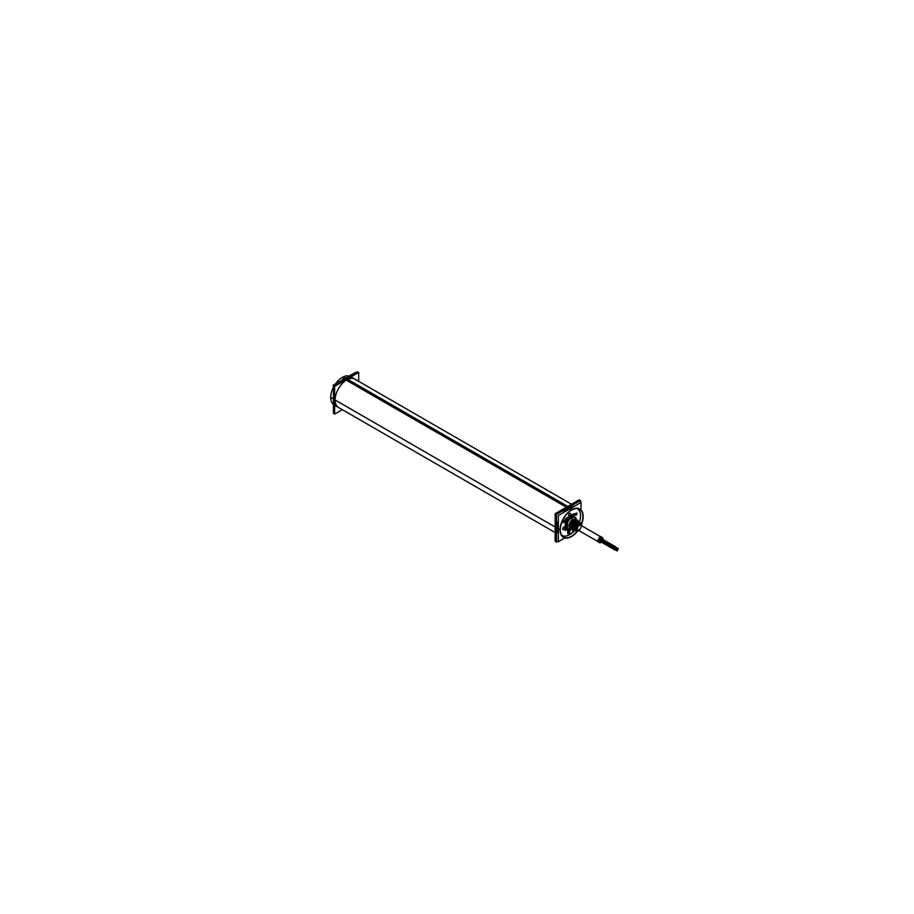 <?xml version="1.0" encoding="UTF-8"?>
<svg xmlns="http://www.w3.org/2000/svg" width="914" height="914" viewBox="0 0 914 914"><rect width="100%" height="100%" fill="white"/><g stroke="black" fill="none" stroke-linecap="round" stroke-linejoin="round"><path stroke-width="1.37" d="M567.834 508.504A16.349 9.437 -60 0 1 574.026 506.482A16.349 9.437 120 0 0 568.508 508.024A16.349 9.437 120 0 0 562.955 512.88A16.349 9.437 120 0 1 568.508 508.024A16.349 9.437 120 0 0 562.955 512.88A16.349 9.437 120 0 1 568.508 508.024L569.022 508.321A16.349 9.437 120 0 0 564.509 511.977A16.349 9.437 120 0 1 569.022 508.321A16.349 9.437 120 0 1 573.524 506.779M558.363 520.843A16.349 9.437 120 0 0 558.363 533.639A16.349 9.437 120 0 1 558.363 520.843A16.349 9.437 120 0 0 558.363 533.639A16.349 9.437 120 0 1 558.363 520.843M562.727 528.92A1.474 0.857 120 0 0 563.024 529.594A1.474 0.857 120 0 0 564.155 529.206A1.474 0.857 120 0 0 564.806 527.721A1.474 0.857 120 0 0 564.521 527.047A1.474 0.857 120 0 0 563.355 527.447A1.474 0.857 120 0 0 562.727 528.92A1.474 0.857 120 0 0 563.767 529.526A1.474 0.857 120 0 0 564.806 527.721A1.474 0.857 120 0 0 563.767 527.115A1.474 0.857 120 0 0 562.727 528.92M570.416 513.371A1.474 0.857 120 0 0 569.285 513.782A1.474 0.857 120 0 0 568.645 515.256A1.474 0.857 120 0 0 568.942 515.93A1.474 0.857 120 0 0 570.085 515.542A1.474 0.857 120 0 0 570.736 514.056A1.474 0.857 120 0 0 570.439 513.382A1.474 0.857 -60 0 1 570.782 514.148M574.061 506.459A16.349 9.437 120 0 0 568.508 508.024A16.349 9.437 120 0 1 574.061 506.459A16.349 9.437 120 0 0 568.508 508.024M566.303 522.305L567.148 523.745L566.303 522.305M573.558 516.364A6.924 3.999 -60 0 0 565.446 521.7A6.924 3.999 -60 0 1 573.158 516.067L574.049 516.581A6.924 3.999 120 0 0 566.109 522.979L565.16 522.442L566.109 522.979A6.924 3.999 120 0 1 574.072 516.593L575.34 517.884M567.994 528.932L565.24 530.52L565.24 518.752L574.141 513.611L574.141 516.639A6.924 3.999 120 0 0 574.072 516.593A6.924 3.999 -60 0 0 566.337 522.214A6.924 3.999 -60 0 1 570.622 516.901A6.924 3.999 -60 0 1 574.86 517.358L575.751 519.026A6.409 3.702 120 0 0 571.878 517.61A6.409 3.702 120 0 0 567.457 522.865L565.378 521.654M575.751 519.026L575.706 518.809A6.432 3.713 120 0 0 571.421 517.804L572.507 519.689A4.901 2.833 -60 0 1 574.986 519.46A4.901 2.833 -60 0 0 572.507 519.689A4.901 2.833 -60 0 0 569.114 524.807A4.901 2.833 -60 0 0 571.101 528.155A4.901 2.833 -60 0 1 569.114 524.807A4.901 2.833 -60 0 1 572.507 519.689L573.318 520.42M569.102 529.035L567.137 528.578A6.924 3.999 120 0 1 566.109 527.401L565.16 526.864L566.109 527.401A6.924 3.999 120 0 0 567.148 528.589L566.234 528.052A6.924 3.999 -60 0 1 565.549 527.469A6.924 3.999 -60 0 0 566.691 528.258M567.148 527.309L565.412 527.275L567.148 527.309L567.148 523.745M565.412 527.001L565.412 522.58L565.412 527.001M575.432 521.871L574.757 521.403L572.095 523.573L574.757 521.403L576.814 520.98L577.282 519.929L572.244 522.842L571.776 523.882M573.661 524.613L575.454 521.883L578.014 521.963L575.454 521.883L573.661 524.613L576.711 522.739L578.505 522.317L576.711 522.739L577.534 523.299M575.934 525.641L577.568 523.322L579.876 523.345L577.568 523.322L576.437 525.858L579.887 523.356M577.134 530.794L576.437 530.486M571.387 523.585L573.352 520.443L576.151 520.58L573.352 520.443L571.387 523.585M576.003 530.303L575.352 530.017L574.895 524.944L574.895 529.812M574.895 524.944L573.569 527.664L574.506 529.572L573.604 527.275L575.34 525.264M573.295 529.24L572.872 523.494L573.318 529.206L572.701 530.074L572.701 524.545L573.318 523.688M572.701 528.852C570.77 527.504 570.827 525.71 572.872 523.494L572.872 523.494C570.827 525.71 570.77 527.504 572.701 528.852M580.527 525.116A2.765 1.599 120 0 0 579.145 525.253A2.765 1.599 120 0 0 577.34 527.698A2.765 1.599 120 0 0 577.762 529.914M579.145 529.777A2.765 1.599 120 0 0 581.098 526.384A2.765 1.599 120 0 0 579.145 525.253A2.765 1.599 120 0 0 577.191 528.646A2.765 1.599 120 0 0 579.145 529.777A2.765 1.599 120 0 0 580.927 527.435A2.765 1.599 120 0 0 580.63 525.184M601.823 537.501A2.765 1.599 -60 0 1 602.075 538.997A2.765 1.599 -60 0 0 601.823 537.501M600.555 541.636A2.765 1.599 -60 0 1 599.127 542.173A2.765 1.599 -60 0 0 600.555 541.636M598.773 542.048L598.773 542.048A2.765 1.599 -60 0 1 598.773 538.849A2.765 1.599 -60 0 1 601.549 537.249L601.549 537.249A2.765 1.599 -60 0 0 598.773 538.849A2.765 1.599 -60 0 0 598.773 542.048M600.269 538.392L615.145 546.96L601.012 538.392M599.173 540.425L613.34 548.606L599.173 540.425L599.767 539.409L613.911 547.612L599.767 539.409L599.173 540.425L613.694 548.811L614.265 547.817L613.694 548.811M614.425 549.634L614.425 548.846L614.071 549.451L599.493 541.019M600.338 538.415L599.767 539.409L613.911 547.612L599.767 539.409L600.338 538.415L614.848 546.789L614.277 547.783L599.767 539.409L614.265 547.817M600.098 536.415L579.476 524.51L600.098 536.415M597.333 541.214L576.7 529.297L597.333 541.214M615.122 547.886L614.779 548.491L615.122 547.886M615.133 548.537L616.333 549.268M613.934 548.526L616.219 549.885M614.071 549.451L599.116 540.38M616.596 550.525L614.231 549.154M617.179 548.56L614.688 547.086M571.558 505.739A16.349 9.437 120 0 0 567.194 507.27A16.349 9.437 120 0 0 562.83 510.777A16.349 9.437 120 0 1 567.194 507.27A16.349 9.437 120 0 1 571.558 505.739M556.477 521.791A16.349 9.437 120 0 0 556.477 531.822A16.349 9.437 120 0 1 556.477 521.791M571.524 504.231L354.849 379.139A16.349 9.437 120 0 0 346.669 379.95A16.349 9.437 120 0 0 335.986 394.357A16.349 9.437 120 0 0 338.5 407.461L555.164 532.554M334.638 403.508A16.349 9.437 -60 0 1 334.638 394.254A16.349 9.437 -60 0 0 334.638 403.508A16.349 9.437 -60 0 1 334.638 394.254A16.349 9.437 -60 0 0 334.638 403.508A16.349 9.437 -60 0 1 334.638 394.254A16.349 9.437 -60 0 0 334.638 403.508A16.349 9.437 -60 0 1 334.638 394.254A16.349 9.437 -60 0 0 334.638 403.508M341.47 382.418A16.349 9.437 -60 0 1 345.492 379.264A16.349 9.437 -60 0 1 349.502 377.779A16.349 9.437 -60 0 0 345.492 379.264L346.212 379.687L345.492 379.264A16.349 9.437 -60 0 0 341.47 382.418A16.349 9.437 -60 0 1 345.492 379.264A16.349 9.437 -60 0 0 341.47 382.418A16.349 9.437 -60 0 1 345.492 379.264A16.349 9.437 -60 0 0 341.47 382.418A16.349 9.437 -60 0 1 345.492 379.264A16.349 9.437 -60 0 0 341.47 382.418M568.679 529.297A2.673 1.542 -60 0 1 568.816 529.126A2.673 1.542 -60 0 0 568.679 529.297L570.005 530.109L568.657 529.332M567.891 531.32L568.554 529.594L567.891 531.32M567.8 531.754A2.673 1.542 -60 0 1 567.8 531.582A2.673 1.542 -60 0 0 567.8 531.754L569.239 532.611L567.8 531.777M572.13 532.896L570.359 533.913L572.061 532.896A2.673 1.542 120 0 0 572.244 532.668L573.101 530.474A2.673 1.542 120 0 0 573.101 530.223L573.101 530.223A2.673 1.542 120 0 1 573.101 530.474L572.244 532.668A2.673 1.542 120 0 1 572.061 532.896L570.359 533.879A2.673 1.542 120 0 1 570.199 533.867L567.754 531.731M568.839 529.103L570.29 529.937L568.839 529.103M568.645 529.275L570.222 530.189A2.673 1.542 -60 0 1 570.336 530.006L572.13 529L570.542 528.086M567.8 531.525L569.239 532.359L567.8 531.525M569.365 532.302L570.13 530.337L569.365 532.302M570.45 529.926L571.364 529.4L570.45 529.926M569.353 532.691L570.176 533.867L569.353 532.691M571.136 505.979A16.349 9.437 -60 0 0 566.714 507.853L567.297 508.195M556.477 531.32A16.349 9.437 -60 0 1 556.477 522.865M563.755 510.241A16.349 9.437 -60 0 1 568.165 507.019L568.748 507.35M558.363 533.593A16.349 9.437 -60 0 1 558.363 520.991M563.081 512.8A16.349 9.437 -60 0 1 569.285 507.658M556.477 514.445L580.539 500.552L580.539 502.723L580.539 500.552L556.477 514.445L556.477 542.208L558.363 541.122L556.477 542.208L556.477 514.445M565.332 537.649L558.363 541.682L558.363 515.53L581.018 502.449L581.018 510.503M568.691 515.359A1.474 0.857 -60 0 1 569.296 513.839A1.474 0.857 -60 0 1 570.462 513.394M564.852 527.664A1.474 0.857 -60 0 1 564.235 529.195A1.474 0.857 -60 0 1 563.058 529.617A1.474 0.857 -60 0 1 562.761 528.863M562.761 529.023A1.474 0.857 -60 0 1 563.367 527.492A1.474 0.857 -60 0 1 564.532 527.058A1.474 0.857 -60 0 1 564.852 527.812M570.782 513.999A1.474 0.857 -60 0 1 570.153 515.542A1.474 0.857 -60 0 1 568.988 515.953A1.474 0.857 -60 0 1 568.691 515.21M567.743 508.447L568.337 508.79A16.349 9.437 -60 0 1 573.466 506.813M569.193 507.613L569.788 507.956A16.349 9.437 -60 0 0 564.646 511.897M558.363 532.942A16.349 9.437 -60 0 1 558.363 522.797M571.421 528.315L567.126 528.578A6.924 3.999 120 0 0 567.251 528.646A6.924 3.999 120 0 1 567.148 528.589A6.924 3.999 -60 0 1 566.44 527.984M574.175 516.661A6.924 3.999 120 0 0 574.072 516.593L573.981 516.547A6.924 3.999 120 0 0 565.88 523.608A1.668 0.64 -167 0 0 567.103 524.042M572.313 519.86L571.113 517.941A6.467 3.736 120 0 1 575.774 519.003M573.935 516.718L576.014 517.918L576.014 519.243M565.378 527.367L567.457 528.566L567.457 522.854M572.747 519.609L571.684 517.61A6.467 3.736 120 0 0 566.84 525.413A6.467 3.736 120 0 0 571.216 528.429A6.432 3.713 120 0 1 567.457 527.926A6.432 3.713 120 0 0 571.216 528.429M571.113 528.166A4.924 2.845 120 0 1 569.102 524.705A4.924 2.845 120 0 1 572.712 519.54A0.96 0.583 -116.8 0 0 573.147 520.055A4.616 2.673 120 0 0 571.353 521.563M570.873 522.225A4.616 2.673 120 0 0 570.736 527.995A4.616 2.673 120 0 0 570.827 528.041M577.979 525.207A3.827 2.216 120 0 1 579.225 524.248L573.009 519.963M576.563 527.675A3.827 2.216 120 0 0 576.563 530.131M578.642 530.794A3.827 2.216 120 0 0 578.985 530.623L576.563 531.994L576.563 526.03L581.727 523.037L581.727 525.813M580.116 523.973A3.827 2.216 120 0 0 578.882 524.442L572.598 520.192M571.193 523.665L571.239 529.434L572.907 529.035M571.296 523.676L570.77 521.894L575.923 518.923L576.448 520.706M579.476 529.823A2.765 1.599 -60 0 1 578.059 530.086M577.968 530.04A2.765 1.599 -60 0 1 577.568 527.744A2.765 1.599 -60 0 1 579.476 525.31M574.929 529.903L573.535 530.234L573.535 525.173L574.929 524.842M575.352 530.074L575.352 525.15M572.907 523.379L571.239 523.779M579.236 525.459A2.765 1.599 -60 0 1 580.744 525.242M579.465 522.191L578.893 522.557M580.55 523.722L580.55 523.151M580.55 522.968L579.316 522.865M576.848 521.049L574.757 521.403M577.557 520.637L576.86 521.094M578.768 522.522L578.768 521.871M578.768 521.528L577.282 521.391M574.049 524.91L574.449 524.019L578.985 521.414L578.585 522.294M573.581 524.693L573.135 523.196L577.774 520.512L578.219 522.02M576.346 525.916L580.333 523.619M575.866 525.71L575.5 524.476L579.613 522.111L579.979 523.334M575.729 530.394L576.563 530.543M575.866 530.291L575.5 531.103L576.38 530.588M576.346 530.497L576.665 531.594M573.581 529.275L573.535 530.017M574.049 529.48L574.837 530.6M575.066 530.463L575.637 530.143M571.467 528.315L571.239 529.149M571.776 528.463L572.701 529.789M575.009 519.449A4.924 2.845 120 0 0 572.278 519.792L572.735 520.294A4.616 2.673 120 0 1 574.529 519.723M567.103 527.104A1.668 1.2 162.6 0 1 565.88 526.921A6.924 3.999 120 0 0 566.063 527.378M602.726 538.552L603.057 537.98L600.155 536.312L597.265 541.328L600.155 542.996L600.487 542.425M599.321 542.356A2.765 1.599 120 0 0 599.413 542.413A2.765 1.599 120 0 0 601.184 542.002M602.714 539.363A2.765 1.599 120 0 0 602.177 537.615A2.765 1.599 120 0 0 602.086 537.581M602.257 537.672A2.765 1.599 120 0 0 602.177 537.615A2.765 1.599 120 0 0 599.413 539.214A2.765 1.599 120 0 0 599.413 542.413A2.765 1.599 120 0 0 599.504 542.459M614.928 549.554L613.1 549.028L614.745 546.172L613.1 549.028L614.699 549.954L613.1 549.028L614.745 546.172L613.1 549.028L614.699 549.954L613.1 549.028L614.745 546.172L616.127 547.497M617.647 549.92L617.064 550.936L617.647 549.92L617.064 550.936L617.647 549.92L617.064 550.936L615.796 550.194L617.11 547.92L615.796 550.194L617.064 550.936L615.796 550.194L617.11 547.92L615.796 550.194L617.064 550.936L615.796 550.194L617.11 547.92L618.378 548.651L617.795 549.668L618.378 548.651L617.11 547.92L618.378 548.651L617.795 549.668L618.378 548.651L617.11 547.92L618.378 548.651L617.795 549.668M615.43 547.132L617.03 548.057M616.31 549.931L613.774 548.469L616.31 549.931M614.105 548.149L616.264 549.394L614.128 548.126M614.277 549.143L615.876 550.068M615.305 548.16L616.573 548.857M614.688 547.12L616.847 548.366M616.63 548.754L614.482 547.509L616.642 548.731M615.065 548.663L615.419 548.057M614.996 547.817L615.945 547.018M599.675 539.409L614.642 548.423M614.048 548.994L614.608 548.034M599.71 539.363L614.642 547.977M556.477 540.7L555.164 541.454L555.164 513.679L579.225 499.787L579.225 501.306M332.982 404.079A16.349 9.437 -60 0 1 332.982 388.153M335.358 384.029A16.349 9.437 -60 0 1 343.344 376.831L572.69 509.247A16.349 9.437 -60 0 0 561.139 523.516A16.349 9.437 -60 0 0 563.424 537.329A16.349 9.437 -60 0 0 577.191 531.628M583.121 515.268A16.349 9.437 -60 0 1 581.727 523.756M349.159 376.054A16.349 9.437 -60 0 0 341.893 377.619L571.239 510.035A16.349 9.437 -60 0 1 579.784 509.007A16.349 9.437 -60 0 1 583.166 516.913M342.35 409.689L334.638 414.133L334.638 386.359L358.699 372.478L358.699 381.367M560.076 528.726L560.316 528.863A15.995 9.231 -60 0 0 563.607 537.021A15.995 9.231 -60 0 0 576.643 531.948M582.892 515.827A15.995 9.231 -60 0 1 581.727 523.128M560.053 530.349L560.316 530.508A15.995 9.231 -60 0 1 566.954 513.954A15.995 9.231 -60 0 1 579.602 509.315A15.995 9.231 -60 0 1 582.892 517.473M346.909 379.276L346.166 378.853M345.458 380.121L344.715 379.687M357.523 371.792L333.461 385.685L333.461 413.448L334.638 412.774L333.461 413.448L333.461 385.685L357.523 371.792L357.523 373.152L357.523 371.792M355.637 372.318L332.982 385.4M345.732 378.59L345.663 378.556A16.349 9.437 120 0 0 343.538 379.858M346.257 378.899A16.349 9.437 120 0 0 341.63 382.326M334.638 394.437A16.349 9.437 120 0 0 334.638 403.428M333.461 397.396A16.349 9.437 120 0 0 333.461 400.469M349.434 377.825A16.349 9.437 120 0 0 344.807 379.733M344.281 379.436L344.212 379.401A16.349 9.437 120 0 1 346.337 378.247M568.805 529.046L567.731 529.663L567.731 533.719L568.816 533.091M572.255 529.012L573.135 530.257M568.462 529.549L569.719 530.269L568.462 529.549M567.8 531.263L569.239 532.097L567.8 531.263M570.039 530.463A2.673 1.542 -60 0 1 571.239 529.275A2.673 1.542 -60 0 0 570.039 530.463A2.673 1.542 -60 0 1 571.239 529.275A2.673 1.542 -60 0 0 570.039 530.463A2.673 1.542 -60 0 1 571.239 529.275A2.673 1.542 -60 0 0 570.039 530.463M573.009 529.652A2.673 1.542 -60 0 1 572.267 532.691A2.673 1.542 -60 0 1 569.902 533.776A2.673 1.542 -60 0 1 569.376 532.177A2.673 1.542 -60 0 0 569.902 533.776A2.673 1.542 -60 0 1 569.376 532.177A2.673 1.542 -60 0 0 569.902 533.776A2.673 1.542 -60 0 1 569.376 532.177A2.673 1.542 -60 0 0 569.902 533.776A2.673 1.542 -60 0 0 572.267 532.691A2.673 1.542 -60 0 0 573.009 529.652A2.673 1.542 -60 0 1 572.267 532.691A2.673 1.542 -60 0 1 569.902 533.776A2.673 1.542 -60 0 0 572.267 532.691A2.673 1.542 -60 0 0 573.009 529.652A2.673 1.542 -60 0 1 572.267 532.691A2.673 1.542 -60 0 1 569.902 533.776A2.673 1.542 -60 0 0 572.267 532.691A2.673 1.542 -60 0 0 573.009 529.652M567.754 531.548L569.342 532.462L570.222 530.189A2.673 1.542 -60 0 1 570.336 530.006L568.771 529.103M573.181 529.514L573.181 530.154M573.181 530.234L573.181 532.325L569.239 534.599L569.239 530.543L571.239 529.4M573.147 530.44L572.255 532.725M567.491 507.441A16.349 9.437 -60 0 1 571.044 506.036A16.349 9.437 -60 0 0 567.491 507.441A16.349 9.437 -60 0 0 563.938 510.138A16.349 9.437 -60 0 1 567.491 507.441L568.051 507.761M556.477 531.217A16.349 9.437 -60 0 1 556.477 523.082A16.349 9.437 -60 0 0 556.477 531.217M570.736 514.056A1.474 0.857 120 0 0 569.696 513.451A1.474 0.857 120 0 0 568.645 515.256A1.474 0.857 120 0 0 569.696 515.862A1.474 0.857 120 0 0 570.736 514.056M569.696 534.633A15.401 8.889 120 0 0 571.113 533.707A15.401 8.889 120 0 1 569.696 534.633A15.401 8.889 120 0 1 561.733 535.238A15.401 8.889 120 0 0 569.696 534.633M573.181 531.959A15.401 8.889 120 0 0 574.403 530.668A15.401 8.889 120 0 1 573.181 531.959M579.465 521.951A15.401 8.889 120 0 0 577.122 508.584A15.401 8.889 120 0 1 579.465 521.951M563.321 520.489A1.222 0.708 -60 0 1 563.321 522.488A1.222 0.708 -60 0 1 563.321 520.489A1.222 0.708 -60 0 1 563.321 522.488A1.222 0.708 -60 0 1 563.321 520.489M576.071 513.131A1.222 0.708 -60 0 1 576.071 515.13A1.222 0.708 -60 0 1 576.071 513.131A1.222 0.708 -60 0 1 576.071 515.13A1.222 0.708 -60 0 1 576.071 513.131M558.363 522.637A16.349 9.437 120 0 0 558.363 533.011A16.349 9.437 120 0 1 558.363 522.637M571.421 517.804A6.432 3.713 120 0 0 567.434 522.842A6.432 3.713 120 0 1 571.421 517.804A6.432 3.713 120 0 1 575.706 518.809M574.152 524.842L576.711 522.739M576.437 525.858L578.928 524.259A3.85 2.216 120 0 0 577.591 525.436A3.85 2.216 120 0 1 578.928 524.259A3.85 2.216 120 0 1 580.264 523.893M576.563 527.229A3.85 2.216 120 0 0 576.563 530.303A3.85 2.216 120 0 1 576.563 527.229M571.239 528.132A4.627 2.673 -60 0 1 570.862 522.191A4.627 2.673 -60 0 0 570.747 528.006M572.472 519.678L572.929 520.18A4.627 2.673 -60 0 0 571.296 521.597A4.627 2.673 -60 0 1 572.918 520.157A4.627 2.673 -60 0 1 574.552 519.712M578.653 524.065L580.264 523.642M579.145 524.647A3.519 2.034 120 0 0 576.665 528.772A3.519 2.034 120 0 0 578.848 530.543A3.519 2.034 120 0 1 576.665 528.772A3.519 2.034 120 0 1 579.145 524.647A3.519 2.034 120 0 1 581.612 525.744A3.519 2.034 120 0 0 579.145 524.647M566.909 525.699A1.668 0.971 179.9 0 1 565.675 525.401M617.087 548.491L614.448 547.497M617.053 548.023L615.453 547.109M615.853 550.091L614.265 549.177M616.87 548.343L614.711 547.098M601.081 538.426L614.688 546.275M599.55 541.065L613.157 548.926M614.848 546.789L614.277 547.783M566.726 506.996L346.669 379.95A16.349 9.437 120 0 1 356.369 380.43M330.697 397.43L560.042 529.846L330.697 397.43M333.461 400.035A16.349 9.437 -60 0 1 333.461 397.933A16.349 9.437 -60 0 0 333.461 400.035A16.349 9.437 -60 0 1 333.461 397.933A16.349 9.437 -60 0 0 333.461 400.035M344.978 378.979A16.349 9.437 -60 0 0 343.972 379.607A16.349 9.437 -60 0 1 344.978 378.979L344.978 378.979A16.349 9.437 -60 0 0 343.972 379.607A16.349 9.437 -60 0 1 344.978 378.979A16.349 9.437 -60 0 1 345.995 378.442M567.765 531.64L569.239 532.485L567.765 531.64M571.581 528.372L570.77 528.006M580.973 524.145L579.545 523.094M617.795 548.457L615.43 547.086M616.459 549.463L614.094 548.103M575.729 518.775L573.981 516.547M573.535 529.217L571.844 528.486M571.284 528.235L570.633 527.949M576.814 521.071L575.272 519.94M615.339 547.04L617.875 548.503L615.339 547.04M614.014 548.057L616.55 549.52L614.014 548.057M614.151 549.108L616.687 550.571L614.151 549.108M614.357 547.44L616.893 548.914L614.357 547.44M599.458 539.26L614.574 547.954L599.47 539.237M598.887 540.254L613.98 548.971L598.887 540.254M600.041 538.243L615.145 546.96L600.041 538.243M334.09 404.913L556.477 533.319M350.439 376.591L572.838 504.996M568.325 532.862L569.902 533.776L568.325 532.862"/></g></svg>
